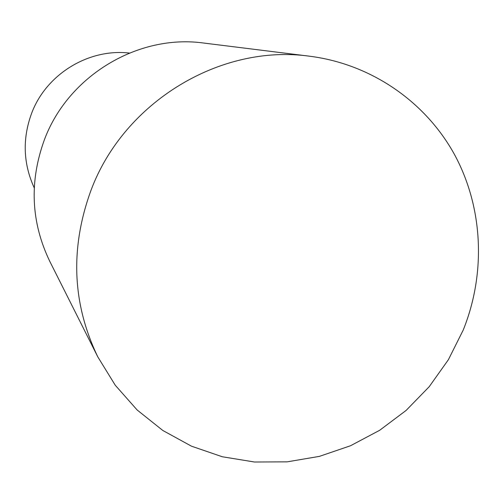 <?xml version="1.0" encoding="UTF-8"?>
<svg xmlns="http://www.w3.org/2000/svg" width="504" height="504" viewBox="0 0 504 504"><rect width="100%" height="100%" fill="white"/><g stroke="black" fill="none" stroke-linecap="round" stroke-linejoin="round"><path stroke-width="0.76" d="M129.326 53.059C88.515 48.302 46.166 74.233 31.595 113.368C22.308 138.764 23.184 163.592 34.234 187.866M309.821 56.24L203.767 43.054C138.197 33.844 68.229 75.713 44.428 139.665C29.156 181.597 30.939 222.157 49.776 261.343L97.776 356.832L115.252 385.232L137.151 409.991L162.811 430.473L191.47 446.179L222.308 456.763L254.488 462.011L287.148 461.853L319.435 456.366L350.532 445.744L379.657 430.296L406.092 410.451L429.194 386.726L448.384 359.711L463.201 330.089C486.083 273.395 483.26 207.679 454.551 154.633C425.565 101.808 371.36 64.109 309.821 56.24C220.802 43.621 124.173 101.682 91.104 190.027C69.917 247.943 72.141 303.547 97.776 356.832"/></g></svg>
